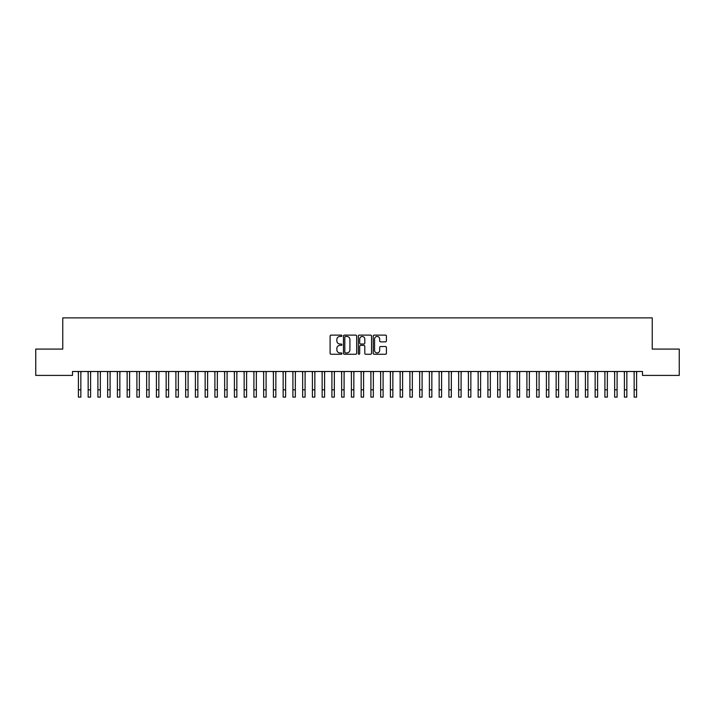 <?xml version="1.0" encoding="UTF-8"?>
<svg xmlns="http://www.w3.org/2000/svg" width="715" height="715" viewBox="0 0 715 715"><rect width="100%" height="100%" fill="white"/><g stroke="black" fill="none" stroke-linecap="round" stroke-linejoin="round"><path stroke-width="1.07" d="M341.904 335.791A0.67 0.67 0 0 0 341.234 335.12L331.063 335.12A0.956 0.956 0 0 0 330.107 336.077L330.107 353.308A0.956 0.956 0 0 0 331.063 354.265L341.234 354.265A0.67 0.67 0 0 0 341.904 353.594A0.67 0.67 0 0 0 341.234 352.924L339.911 352.924A3.066 3.066 0 0 1 336.854 349.858L336.854 348.428A3.066 3.066 0 0 1 339.911 345.363L341.234 345.363A0.67 0.67 0 0 0 341.904 344.693A0.67 0.67 0 0 0 341.234 344.022L339.911 344.022A3.066 3.066 0 0 1 336.854 340.957L336.854 339.527A3.066 3.066 0 0 1 339.911 336.461L341.234 336.461A0.67 0.67 0 0 0 341.904 335.791M385.465 341.868A0.956 0.956 0 0 0 386.422 340.912L386.422 336.077A0.956 0.956 0 0 0 385.465 335.12L374.177 335.12A0.956 0.956 0 0 0 373.221 336.077L373.221 353.308A0.956 0.956 0 0 0 374.177 354.265L385.465 354.265A0.956 0.956 0 0 0 386.422 353.308L386.422 347.472A0.956 0.956 0 0 0 385.465 346.516L380.639 346.516A0.956 0.956 0 0 0 379.683 347.472L379.683 350.368A2.556 2.556 0 0 1 377.118 352.924A2.556 2.556 0 0 1 374.562 350.368L374.562 339.026A2.556 2.556 0 0 1 377.118 336.461A2.556 2.556 0 0 1 379.683 339.026L379.683 340.912A0.956 0.956 0 0 0 380.639 341.868L385.465 341.868M642.49 371.505L72.51 371.505L72.51 375.402L35.75 375.402L35.75 349.081L62.759 349.081L62.759 317.88L652.241 317.88L652.241 349.081L679.25 349.081L679.25 375.402L642.49 375.402L642.49 371.505M356.66 336.077A0.956 0.956 0 0 0 355.704 335.12L344.416 335.12A0.956 0.956 0 0 0 343.459 336.077L343.459 353.308A0.956 0.956 0 0 0 344.416 354.265L355.704 354.265A0.956 0.956 0 0 0 356.66 353.308L356.66 336.077M359.296 335.12L370.584 335.12A0.956 0.956 0 0 1 371.541 336.077L371.541 353.308A0.956 0.956 0 0 1 370.584 354.265L365.758 354.265A0.956 0.956 0 0 1 364.793 353.308L364.793 346.319A0.956 0.956 0 0 0 363.837 345.363L360.637 345.363A0.956 0.956 0 0 0 359.681 346.319L359.681 353.594A0.67 0.67 0 0 1 359.01 354.265A0.67 0.67 0 0 1 358.34 353.594L358.34 336.077A0.956 0.956 0 0 1 359.296 335.12M345.461 336.461A0.67 0.67 0 0 0 344.8 337.131L344.8 352.254A0.67 0.67 0 0 0 345.461 352.924L346.855 352.924A3.066 3.066 0 0 0 349.912 349.858L349.912 339.527A3.066 3.066 0 0 0 346.855 336.461L345.461 336.461M364.793 339.071A2.556 2.556 0 0 0 362.237 336.515A2.556 2.556 0 0 0 359.681 339.071L359.681 343.066A0.956 0.956 0 0 0 360.637 344.022L363.837 344.022A0.956 0.956 0 0 0 364.793 343.066L364.793 339.071M80.84 375.178L80.965 371.505M78.409 375.178L78.284 371.505M78.409 397.12L80.84 397.12L78.409 397.12L78.409 371.809M80.84 397.12L80.84 371.809M90.591 375.178L90.716 371.505M88.16 375.178L88.034 371.505M100.341 375.178L100.466 371.505M97.91 375.178L97.785 371.505M88.16 397.12L90.591 397.12L88.16 397.12L88.16 371.809M90.591 397.12L90.591 371.809M97.91 397.12L100.341 397.12L97.91 397.12L97.91 371.809M100.341 397.12L100.341 371.809M110.092 375.178L110.217 371.505M107.652 375.178L107.536 371.505M119.843 375.178L119.968 371.505M117.403 375.178L117.287 371.505M107.652 397.12L110.092 397.12L107.652 397.12L107.652 371.809M110.092 397.12L110.092 371.809M117.403 397.12L119.843 397.12L117.403 397.12L117.403 371.809M119.843 397.12L119.843 371.809M129.594 375.178L129.719 371.505M127.154 375.178L127.029 371.505M127.154 397.12L129.594 397.12L127.154 397.12L127.154 371.809M129.594 397.12L129.594 371.809M139.345 375.178L139.47 371.505M136.905 375.178L136.78 371.505M136.905 397.12L139.345 397.12L136.905 397.12L136.905 371.809M139.345 397.12L139.345 371.809M149.095 375.178L149.221 371.505M146.655 375.178L146.53 371.505M146.655 397.12L149.095 397.12L146.655 397.12L146.655 371.809M149.095 397.12L149.095 371.809M158.846 375.178L158.971 371.505M156.406 375.178L156.281 371.505M156.406 397.12L158.846 397.12L156.406 397.12L156.406 371.809M158.846 397.12L158.846 371.809M168.597 375.178L168.713 371.505M166.157 375.178L166.032 371.505M166.157 397.12L168.597 397.12L166.157 397.12L166.157 371.809M168.597 397.12L168.597 371.809M178.348 375.178L178.464 371.505M175.908 375.178L175.783 371.505M175.908 397.12L178.348 397.12L175.908 397.12L175.908 371.809M178.348 397.12L178.348 371.809M188.09 375.178L188.215 371.505M185.659 375.178L185.534 371.505M185.659 397.12L188.09 397.12L185.659 397.12L185.659 371.809M188.09 397.12L188.09 371.809M197.841 375.178L197.966 371.505M195.41 375.178L195.284 371.505M195.41 397.12L197.841 397.12L195.41 397.12L195.41 371.809M197.841 397.12L197.841 371.809M207.591 375.178L207.716 371.505M205.16 375.178L205.035 371.505M205.16 397.12L207.591 397.12L205.16 397.12L205.16 371.809M207.591 397.12L207.591 371.809M217.342 375.178L217.467 371.505M214.902 375.178L214.786 371.505M214.902 397.12L217.342 397.12L214.902 397.12L214.902 371.809M217.342 397.12L217.342 371.809M227.093 375.178L227.218 371.505M224.653 375.178L224.537 371.505M224.653 397.12L227.093 397.12L224.653 397.12L224.653 371.809M227.093 397.12L227.093 371.809M236.844 375.178L236.969 371.505M234.404 375.178L234.279 371.505M234.404 397.12L236.844 397.12L234.404 397.12L234.404 371.809M236.844 397.12L236.844 371.809M246.595 375.178L246.72 371.505M244.155 375.178L244.03 371.505M244.155 397.12L246.595 397.12L244.155 397.12L244.155 371.809M246.595 397.12L246.595 371.809M256.345 375.178L256.471 371.505M253.905 375.178L253.78 371.505M253.905 397.12L256.345 397.12L253.905 397.12L253.905 371.809M256.345 397.12L256.345 371.809M266.096 375.178L266.221 371.505M263.656 375.178L263.531 371.505M263.656 397.12L266.096 397.12L263.656 397.12L263.656 371.809M266.096 397.12L266.096 371.809M275.847 375.178L275.963 371.505M273.407 375.178L273.282 371.505M273.407 397.12L275.847 397.12L273.407 397.12L273.407 371.809M275.847 397.12L275.847 371.809M285.598 375.178L285.714 371.505M283.158 375.178L283.033 371.505M283.158 397.12L285.598 397.12L283.158 397.12L283.158 371.809M285.598 397.12L285.598 371.809M295.34 375.178L295.465 371.505M292.909 375.178L292.784 371.505M292.909 397.12L295.34 397.12L292.909 397.12L292.909 371.809M295.34 397.12L295.34 371.809M305.091 375.178L305.216 371.505M302.659 375.178L302.534 371.505M314.841 375.178L314.966 371.505M312.41 375.178L312.285 371.505M324.592 375.178L324.717 371.505M322.152 375.178L322.036 371.505M334.343 375.178L334.468 371.505M331.903 375.178L331.787 371.505M344.094 375.178L344.219 371.505M341.654 375.178L341.529 371.505M353.845 375.178L353.97 371.505M351.405 375.178L351.28 371.505M363.595 375.178L363.721 371.505M361.155 375.178L361.03 371.505M373.346 375.178L373.471 371.505M370.906 375.178L370.781 371.505M383.097 375.178L383.213 371.505M380.657 375.178L380.532 371.505M392.848 375.178L392.964 371.505M390.408 375.178L390.283 371.505M402.59 375.178L402.715 371.505M400.159 375.178L400.034 371.505M412.341 375.178L412.466 371.505M409.909 375.178L409.784 371.505M422.091 375.178L422.216 371.505M419.66 375.178L419.535 371.505M431.842 375.178L431.967 371.505M429.402 375.178L429.286 371.505M441.593 375.178L441.718 371.505M439.153 375.178L439.037 371.505M451.344 375.178L451.469 371.505M448.904 375.178L448.779 371.505M461.095 375.178L461.22 371.505M458.655 375.178L458.529 371.505M470.845 375.178L470.971 371.505M468.405 375.178L468.28 371.505M480.596 375.178L480.721 371.505M478.156 375.178L478.031 371.505M490.347 375.178L490.463 371.505M487.907 375.178L487.782 371.505M500.098 375.178L500.214 371.505M497.658 375.178L497.533 371.505M509.84 375.178L509.965 371.505M507.409 375.178L507.284 371.505M519.591 375.178L519.716 371.505M517.159 375.178L517.034 371.505M529.341 375.178L529.466 371.505M526.91 375.178L526.785 371.505M539.092 375.178L539.217 371.505M536.652 375.178L536.536 371.505M548.843 375.178L548.968 371.505M546.403 375.178L546.287 371.505M302.659 397.12L305.091 397.12L302.659 397.12L302.659 371.809M305.091 397.12L305.091 371.809M312.41 397.12L314.841 397.12L312.41 397.12L312.41 371.809M314.841 397.12L314.841 371.809M322.152 397.12L324.592 397.12L322.152 397.12L322.152 371.809M324.592 397.12L324.592 371.809M331.903 397.12L334.343 397.12L331.903 397.12L331.903 371.809M334.343 397.12L334.343 371.809M341.654 397.12L344.094 397.12L341.654 397.12L341.654 371.809M344.094 397.12L344.094 371.809M351.405 397.12L353.845 397.12L351.405 397.12L351.405 371.809M353.845 397.12L353.845 371.809M361.155 397.12L363.595 397.12L361.155 397.12L361.155 371.809M363.595 397.12L363.595 371.809M370.906 397.12L373.346 397.12L370.906 397.12L370.906 371.809M373.346 397.12L373.346 371.809M380.657 397.12L383.097 397.12L380.657 397.12L380.657 371.809M383.097 397.12L383.097 371.809M390.408 397.12L392.848 397.12L390.408 397.12L390.408 371.809M392.848 397.12L392.848 371.809M400.159 397.12L402.59 397.12L400.159 397.12L400.159 371.809M402.59 397.12L402.59 371.809M409.909 397.12L412.341 397.12L409.909 397.12L409.909 371.809M412.341 397.12L412.341 371.809M419.66 397.12L422.091 397.12L419.66 397.12L419.66 371.809M422.091 397.12L422.091 371.809M429.402 397.12L431.842 397.12L429.402 397.12L429.402 371.809M431.842 397.12L431.842 371.809M439.153 397.12L441.593 397.12L439.153 397.12L439.153 371.809M441.593 397.12L441.593 371.809M448.904 397.12L451.344 397.12L448.904 397.12L448.904 371.809M451.344 397.12L451.344 371.809M458.655 397.12L461.095 397.12L458.655 397.12L458.655 371.809M461.095 397.12L461.095 371.809M468.405 397.12L470.845 397.12L468.405 397.12L468.405 371.809M470.845 397.12L470.845 371.809M478.156 397.12L480.596 397.12L478.156 397.12L478.156 371.809M480.596 397.12L480.596 371.809M487.907 397.12L490.347 397.12L487.907 397.12L487.907 371.809M490.347 397.12L490.347 371.809M497.658 397.12L500.098 397.12L497.658 397.12L497.658 371.809M500.098 397.12L500.098 371.809M507.409 397.12L509.84 397.12L507.409 397.12L507.409 371.809M509.84 397.12L509.84 371.809M517.159 397.12L519.591 397.12L517.159 397.12L517.159 371.809M519.591 397.12L519.591 371.809M526.91 397.12L529.341 397.12L526.91 397.12L526.91 371.809M529.341 397.12L529.341 371.809M536.652 397.12L539.092 397.12L536.652 397.12L536.652 371.809M539.092 397.12L539.092 371.809M546.403 397.12L548.843 397.12L546.403 397.12L546.403 371.809M548.843 397.12L548.843 371.809M558.594 375.178L558.719 371.505M556.154 375.178L556.029 371.505M556.154 397.12L558.594 397.12L556.154 397.12L556.154 371.809M558.594 397.12L558.594 371.809M568.345 375.178L568.47 371.505M565.905 375.178L565.779 371.505M565.905 397.12L568.345 397.12L565.905 397.12L565.905 371.809M568.345 397.12L568.345 371.809M578.095 375.178L578.221 371.505M575.655 375.178L575.53 371.505M575.655 397.12L578.095 397.12L575.655 397.12L575.655 371.809M578.095 397.12L578.095 371.809M587.846 375.178L587.971 371.505M585.406 375.178L585.281 371.505M585.406 397.12L587.846 397.12L585.406 397.12L585.406 371.809M587.846 397.12L587.846 371.809M597.597 375.178L597.713 371.505M595.157 375.178L595.032 371.505M595.157 397.12L597.597 397.12L595.157 397.12L595.157 371.809M597.597 397.12L597.597 371.809M607.348 375.178L607.464 371.505M604.908 375.178L604.783 371.505M604.908 397.12L607.348 397.12L604.908 397.12L604.908 371.809M607.348 397.12L607.348 371.809M617.09 375.178L617.215 371.505M614.659 375.178L614.534 371.505M614.659 397.12L617.09 397.12L614.659 397.12L614.659 371.809M617.09 397.12L617.09 371.809M626.841 375.178L626.966 371.505M624.409 375.178L624.284 371.505M624.409 397.12L626.841 397.12L624.409 397.12L624.409 371.809M626.841 397.12L626.841 371.809M636.591 375.178L636.716 371.505M634.16 375.178L634.035 371.505M634.16 397.12L636.591 397.12L634.16 397.12L634.16 371.809M636.591 397.12L636.591 371.809M78.409 389.809L80.84 389.809M88.16 389.809L90.591 389.809M97.91 389.809L100.341 389.809M107.652 389.809L110.092 389.809M117.403 389.809L119.843 389.809M127.154 389.809L129.594 389.809M136.905 389.809L139.345 389.809M146.655 389.809L149.095 389.809M156.406 389.809L158.846 389.809M166.157 389.809L168.597 389.809M175.908 389.809L178.348 389.809M185.659 389.809L188.09 389.809M195.41 389.809L197.841 389.809M205.16 389.809L207.591 389.809M214.902 389.809L217.342 389.809M224.653 389.809L227.093 389.809M234.404 389.809L236.844 389.809M244.155 389.809L246.595 389.809M253.905 389.809L256.345 389.809M263.656 389.809L266.096 389.809M273.407 389.809L275.847 389.809M283.158 389.809L285.598 389.809M292.909 389.809L295.34 389.809M302.659 389.809L305.091 389.809M312.41 389.809L314.841 389.809M322.152 389.809L324.592 389.809M331.903 389.809L334.343 389.809M341.654 389.809L344.094 389.809M351.405 389.809L353.845 389.809M361.155 389.809L363.595 389.809M370.906 389.809L373.346 389.809M380.657 389.809L383.097 389.809M390.408 389.809L392.848 389.809M400.159 389.809L402.59 389.809M409.909 389.809L412.341 389.809M419.66 389.809L422.091 389.809M429.402 389.809L431.842 389.809M439.153 389.809L441.593 389.809M448.904 389.809L451.344 389.809M458.655 389.809L461.095 389.809M468.405 389.809L470.845 389.809M478.156 389.809L480.596 389.809M487.907 389.809L490.347 389.809M497.658 389.809L500.098 389.809M507.409 389.809L509.84 389.809M517.159 389.809L519.591 389.809M526.91 389.809L529.341 389.809M536.652 389.809L539.092 389.809M546.403 389.809L548.843 389.809M556.154 389.809L558.594 389.809M565.905 389.809L568.345 389.809M575.655 389.809L578.095 389.809M585.406 389.809L587.846 389.809M595.157 389.809L597.597 389.809M604.908 389.809L607.348 389.809M614.659 389.809L617.09 389.809M624.409 389.809L626.841 389.809M634.16 389.809L636.591 389.809"/></g></svg>
